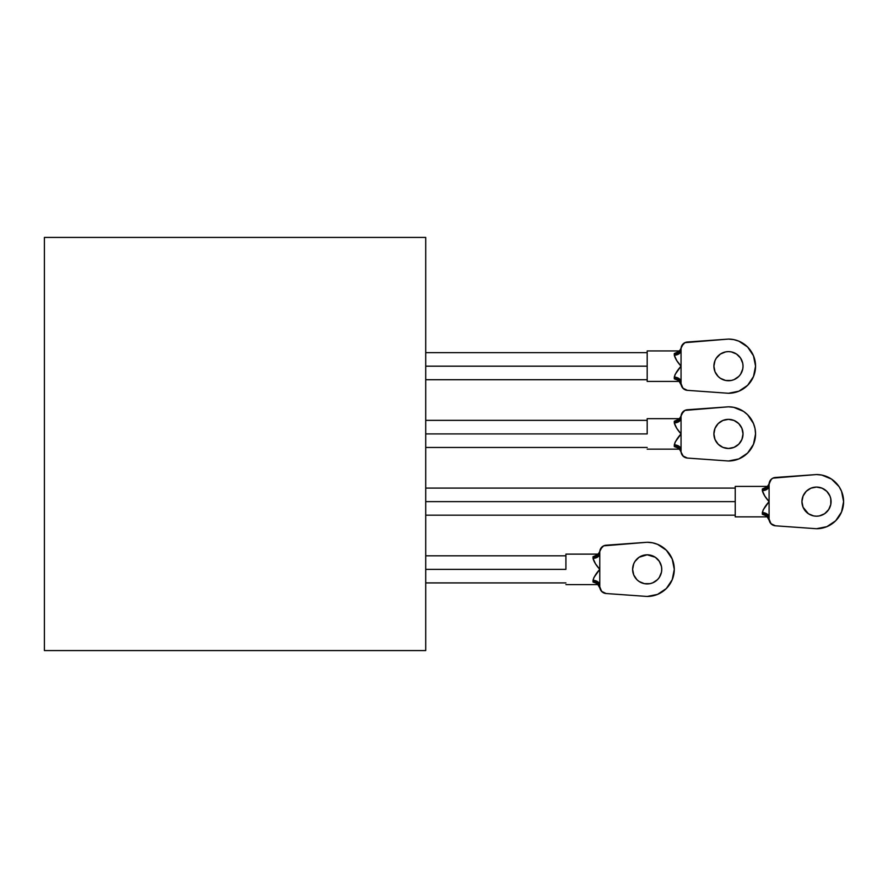 <?xml version="1.0" encoding="UTF-8"?>
<svg xmlns="http://www.w3.org/2000/svg" width="888" height="888" viewBox="0 0 888 888"><rect width="100%" height="100%" fill="white"/><g stroke="black" fill="none" stroke-linecap="round" stroke-linejoin="round"><path stroke-width="1.33" d="M647.186 366.178L425.718 366.178L647.186 366.178L647.186 350.938L679.409 350.938L647.186 350.938L647.186 381.418L647.186 366.178M647.186 433.91L425.718 433.91L647.186 433.91L647.186 418.67L679.409 418.67L647.186 418.67L647.186 433.91M735.231 501.631L425.718 501.631L735.231 501.631L735.231 486.402L767.454 486.402L735.231 486.402L735.231 516.871L735.231 501.631M565.911 569.363L425.718 569.363L565.911 569.363L565.911 554.123L598.135 554.123L565.911 554.123L565.911 569.363M44.4 237.429L44.4 650.571L44.4 237.429L425.718 237.429L425.718 650.571L425.718 237.429L44.4 237.429M425.718 650.571L44.4 650.571L425.718 650.571M598.135 584.604L565.911 584.604L598.135 584.604M633.732 563.802A14.563 14.563 0 0 0 633.732 574.936L636.885 579.664L639.094 581.474L644.344 583.649L650.027 583.649L652.758 582.817L657.486 579.664L659.296 577.455L661.471 572.205L661.749 569.363L661.471 566.522L659.296 561.272L655.277 557.253L647.186 554.8A14.563 14.563 0 0 0 633.732 563.791L632.622 569.363L633.732 574.936A14.563 14.563 0 0 0 647.186 583.927A14.563 14.563 0 0 1 632.622 569.363A14.563 14.563 0 0 1 647.186 554.8L639.094 557.253L634.953 561.46M606.071 593.517L647.186 596.459A27.095 27.095 0 0 0 674.281 569.363A27.095 27.095 0 0 0 647.186 542.268A27.095 27.095 0 0 1 674.281 569.363A27.095 27.095 0 0 1 647.186 596.459L606.071 593.517A6.771 6.771 0 0 1 599.777 586.768L599.777 551.97L600.244 549.483L603.629 545.854L647.186 542.268L652.469 542.79L657.553 544.333L666.344 550.205L672.216 558.996L674.281 569.363L672.216 579.731L666.344 588.522L657.553 594.394L647.186 596.459L606.071 593.517L601.598 591.375L599.777 586.768A6.771 5.35 -0 0 0 593.006 581.407L593.806 577.688L599.777 569.363L595.504 563.802L593.006 558.363L593.029 556.698L597.58 554.723M597.491 554.811L599.067 552.78M599.012 552.869L602.12 546.841M603.096 546.142L603.773 545.787M603.773 592.94L603.096 592.596M602.12 591.885L599.933 588.222A6.771 6.771 0 0 0 603.629 592.873M598.867 585.614L597.002 583.505L593.029 582.04L593.006 580.364C593.883 577.034 596.137 573.37 599.777 569.363L599.777 585.248C599.345 582.306 597.091 580.674 593.006 580.364A6.771 4.884 180 0 1 599.777 585.248M635.075 561.272L633.732 563.791M644.344 583.649L647.186 583.927A14.563 14.563 0 0 0 660.639 563.802M647.186 542.268L606.071 545.21A6.771 6.771 0 0 0 599.777 551.97A6.771 5.35 0 0 1 593.006 557.32L595.448 556.166M660.639 563.791A14.563 14.563 0 0 0 647.186 554.8A14.563 14.563 0 0 1 661.749 569.363A14.563 14.563 0 0 1 647.186 583.927M603.629 545.854A6.771 6.771 0 0 0 599.933 550.505M599.933 588.222L597.524 583.949L593.006 581.407A6.771 5.35 180 0 1 599.777 586.768M599.777 553.479L599.777 569.363C596.137 565.367 593.883 561.704 593.006 558.363C597.091 558.053 599.345 556.432 599.777 553.479A6.771 4.884 0 0 1 593.006 558.363L593.006 557.32A6.771 5.35 180 0 0 599.777 551.97M767.454 516.871L735.231 516.871L767.454 516.871M803.063 507.215A14.563 14.563 0 0 0 816.505 516.194A14.563 14.563 0 0 1 801.942 501.631A14.563 14.563 0 0 1 816.505 487.079A14.563 14.563 0 0 0 803.063 496.059M828.615 509.723L830.791 504.473L830.791 498.801L829.958 496.059L826.806 491.341L822.077 488.178L816.505 487.079L810.933 488.178L806.215 491.341L803.052 496.059A14.563 14.563 0 0 0 803.052 507.203L808.413 513.741L813.663 515.917L816.505 516.194L819.346 515.917L824.597 513.741L828.826 509.401M775.39 525.796L816.505 528.726A27.095 27.095 0 0 0 843.6 501.631A27.095 27.095 0 0 0 816.505 474.547A27.095 27.095 0 0 1 843.6 501.631A27.095 27.095 0 0 1 816.505 528.726L775.39 525.796A6.771 6.771 0 0 1 769.097 519.036L769.097 484.238L770.917 479.62L772.949 478.133L816.505 474.547L821.789 475.069L831.557 479.109L839.038 486.591L841.535 491.264L843.6 501.631L841.535 511.999L835.664 520.79L826.872 526.662L816.505 528.726L775.39 525.796L770.917 523.654L769.097 519.036A6.771 5.35 -0 0 0 762.326 513.686L763.125 509.967L769.097 501.631L764.823 496.07L762.326 490.642L762.359 488.966L766.899 486.99M766.81 487.079L768.386 485.048M768.342 485.148L771.439 479.109M772.416 478.41L773.104 478.055M773.104 525.219L772.416 524.864M771.439 524.164L769.252 520.49A6.771 6.771 0 0 0 772.949 525.141M768.187 517.882L766.322 515.773L762.359 514.307L762.326 512.631C763.203 509.301 765.467 505.638 769.097 501.631L769.097 517.515C768.664 514.574 766.411 512.942 762.326 512.631A6.771 4.884 180 0 1 769.097 517.515M803.052 496.059L801.942 501.631L803.052 507.215M813.663 515.917L816.505 516.194A14.563 14.563 0 0 0 829.969 496.07A14.563 14.563 0 0 0 816.516 487.079A14.563 14.563 0 0 1 831.068 501.631A14.563 14.563 0 0 1 816.505 516.194M816.505 474.547L775.39 477.478A6.771 6.771 0 0 0 769.097 484.238A6.771 5.35 0 0 1 762.326 489.588L764.779 488.444M772.949 478.133A6.771 6.771 0 0 0 769.252 482.772M769.252 520.49L766.844 516.228L762.326 513.686A6.771 5.35 180 0 1 769.097 519.036M769.097 485.747L769.097 501.631C765.467 497.635 763.203 493.972 762.326 490.642C766.411 490.331 768.664 488.7 769.097 485.747A6.771 4.884 0 0 1 762.326 490.642L762.326 489.588A6.771 5.35 180 0 0 769.097 484.238M679.409 449.15L647.186 449.15L679.409 449.15M715.007 439.482L718.159 444.2L722.888 447.363L728.46 448.473L734.032 447.363L738.76 444.2L741.913 439.482L743.023 433.91L741.913 428.338L738.76 423.609L734.032 420.457L728.46 419.347L722.888 420.457L718.159 423.609L715.007 428.338L713.897 433.91L715.007 439.482A14.563 14.563 0 0 0 728.46 448.473A14.563 14.563 0 0 1 713.897 433.91A14.563 14.563 0 0 1 728.46 419.347A14.563 14.563 0 0 0 715.007 439.471M687.345 458.064L728.46 460.994A27.095 27.095 0 0 0 755.555 433.91A27.095 27.095 0 0 0 728.46 406.815A27.095 27.095 0 0 1 755.555 433.91A27.095 27.095 0 0 1 728.46 460.994L687.345 458.064A6.771 6.771 0 0 1 681.052 451.304L681.052 416.505L681.518 414.03L684.903 410.4L728.46 406.815L733.743 407.337L743.511 411.377L747.618 414.752L753.49 423.543L755.033 428.627L755.555 433.91L753.49 444.278L747.618 453.069L738.827 458.941L728.46 460.994L687.345 458.064L682.872 455.921L681.207 452.769A6.771 6.771 0 0 0 684.903 457.42M680.141 450.161L678.277 448.04L674.303 446.575L675.08 442.235L681.052 433.91L676.778 428.349L674.281 422.91L674.303 421.234L678.854 419.258M678.765 419.347L680.341 417.316M680.286 417.416L683.394 411.388M684.37 410.678L685.048 410.334M685.048 457.487L684.37 457.131M683.394 456.432L679.631 449.417L676.734 447.108L674.303 446.575L674.281 444.899C675.158 441.569 677.422 437.906 681.052 433.91L681.052 449.794C680.619 446.842 678.365 445.21 674.281 444.899A6.771 4.884 180 0 1 681.052 449.794M725.618 448.185L728.46 448.473A14.563 14.563 0 0 0 743.023 433.91A14.563 14.563 0 0 0 728.46 419.347A14.563 14.563 0 0 1 741.913 439.471M728.46 406.815L687.345 409.757A6.771 6.771 0 0 0 681.052 416.505A6.771 5.35 0 0 1 674.281 421.867L674.303 421.234L676.723 420.712M728.471 448.473A14.563 14.563 0 0 0 741.913 439.482M684.903 410.4A6.771 6.771 0 0 0 681.207 415.051M681.052 451.304A6.771 5.35 -0 0 0 674.281 445.954A6.771 5.35 180 0 1 681.052 451.304M681.052 418.026L681.052 433.91C677.422 429.903 675.158 426.24 674.281 422.91C678.365 422.599 680.619 420.968 681.052 418.026A6.771 4.884 0 0 1 674.281 422.91L674.281 421.867A6.771 5.35 180 0 0 681.052 416.505M679.409 381.418L647.186 381.418L679.409 381.418M715.007 360.617A14.563 14.563 0 0 0 715.007 371.75L718.159 376.479L720.368 378.288L725.618 380.464L731.301 380.464L734.032 379.631L738.76 376.479L740.57 374.27L742.745 369.019L743.023 366.178L742.745 363.336L740.57 358.086L736.552 354.068L731.301 351.892L728.46 351.615A14.563 14.563 0 0 0 715.007 360.595L713.897 366.178L715.007 371.75A14.563 14.563 0 0 0 728.46 380.741A14.563 14.563 0 0 1 713.897 366.178A14.563 14.563 0 0 1 728.46 351.615L725.618 351.892L720.368 354.068L716.228 358.275M687.345 390.332L728.46 393.273A27.095 27.095 0 0 0 755.555 366.178A27.095 27.095 0 0 0 728.46 339.083A27.095 27.095 0 0 1 755.555 366.178A27.095 27.095 0 0 1 728.46 393.273L687.345 390.332A6.771 6.771 0 0 1 681.052 383.583L681.052 348.784L681.518 346.298L684.903 342.668L728.46 339.083L733.743 339.605L738.827 341.147L747.618 347.019L753.49 355.811L755.555 366.178L753.49 376.545L747.618 385.337L738.827 391.208L728.46 393.273L687.345 390.332L682.872 388.189L681.052 383.583A6.771 5.35 -0 0 0 674.281 378.221L675.08 374.503L681.052 366.178L676.778 360.617L674.281 355.178L674.303 353.513L678.854 351.537M678.765 351.626L680.341 349.595M680.286 349.683L683.394 343.656M684.37 342.957L685.048 342.601M685.048 389.754L684.37 389.399M683.394 388.7L681.207 385.037A6.771 6.771 0 0 0 684.903 389.688M680.141 382.428L678.277 380.319L674.303 378.854L674.281 377.178C675.158 373.848 677.422 370.174 681.052 366.178L681.052 382.062C680.619 379.121 678.365 377.489 674.281 377.178A6.771 4.884 180 0 1 681.052 382.062M716.35 358.086L715.007 360.606M725.618 380.464L728.46 380.741A14.563 14.563 0 0 0 743.023 366.178A14.563 14.563 0 0 0 728.46 351.615A14.563 14.563 0 0 1 741.913 360.595M728.46 339.083L687.345 342.024A6.771 6.771 0 0 0 681.052 348.784A6.771 5.35 0 0 1 674.281 354.134L676.723 352.98M728.471 380.741A14.563 14.563 0 0 0 741.913 360.617M684.903 342.668A6.771 6.771 0 0 0 681.207 347.319M681.207 385.037L678.798 380.763L674.281 378.221A6.771 5.35 180 0 1 681.052 383.583M681.052 350.294L681.052 366.178C677.422 362.182 675.158 358.508 674.281 355.178C678.365 354.867 680.619 353.246 681.052 350.294A6.771 4.884 0 0 1 674.281 355.178L674.281 354.134A6.771 5.35 180 0 0 681.052 348.784M425.718 379.72L647.186 379.72M425.718 447.452L647.186 447.452M425.718 515.184L735.231 515.184M425.718 582.917L565.911 582.917M425.718 555.821L565.911 555.821M425.718 488.089L735.231 488.089M425.718 420.357L647.186 420.357M425.718 352.636L647.186 352.636"/></g></svg>
